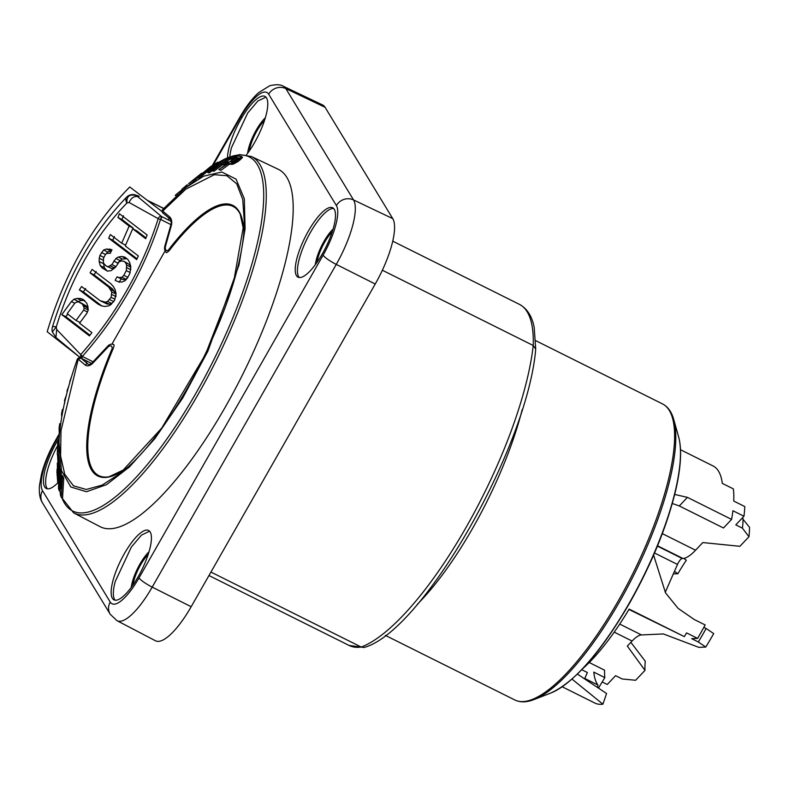 <?xml version="1.0" encoding="UTF-8"?>
<svg xmlns="http://www.w3.org/2000/svg" width="789" height="789" viewBox="0 0 789 789"><rect width="100%" height="100%" fill="white"/><g stroke="black" fill="none" stroke-linecap="round" stroke-linejoin="round"><path stroke-width="1.18" d="M77.233 298.41L73.91 299.258L71.385 301.566L61.779 314.653L89.433 335.897L91.948 332.672L79.571 323.184L86.82 313.381L88.181 310.176L87.944 306.596L86.711 303.114L82.924 299.366L80.754 298.558L77.233 298.41L81.277 300.422L77.144 302.019M80.754 298.558L83.94 300.145M84.798 300.579L81.277 300.422M76.04 320.462L83.644 310.097L84.226 307.996L82.411 304.061L78.456 301.891L76.503 302.079L74.738 303.282L67.183 313.677L76.04 320.462L80.084 322.484L86.849 313.292M138.854 196.116L134.505 194.676L137.375 195.859C129.86 193.64 126.378 196.017 126.93 202.99C95.015 236.039 71.464 277.324 56.275 326.843L56.68 329.467L82.589 356.559A2.584 0.75 -63.4 0 1 80.981 358.117L87.885 364.005A2.584 1.825 130 0 0 85.232 365.031C87.106 366.392 89.413 366.007 92.155 363.887L108.349 346.696C110.963 345.128 112.225 345.76 112.137 348.59A151.222 44.973 -63.5 0 0 125.352 469.06M134.505 194.676A9.044 9.044 0 0 0 126.516 197.25L126.516 197.25A9.044 4.458 44.5 0 0 126.93 202.99L129.1 202.497L158.204 218.671C142.207 268.97 116.358 314.298 80.636 354.665L80.675 357.89L82.46 356.312L80.636 354.665M100.075 300.658L81.573 286.515L79.364 289.888L97.846 304.021L101.209 305.738L104.335 306.448L108.201 306.024L110.864 304.692L114.691 300.047L116.052 293.547L115.026 289.425L113.31 286.446L110.657 283.576L92.096 269.414L90.064 272.866L108.616 287.028L111.772 291.95L111.111 297.315L107.639 301.388L105.351 302.167L100.075 300.658L106.87 303.943L109.395 304.179L111.683 303.4L113.724 301.595L109.681 299.583M102.333 268.063L107.452 271.14L111.141 270.627L115.48 267.303L119.159 261.849L121.259 260.981L123.656 261.159L125.451 262.52L126.644 265.084L126.309 270.617L123.824 275.331L121.96 277.225L119.198 277.61L117.078 276.821L115.125 280.322L117.847 281.565L121.822 282.107L125.234 280.559L127.414 278.073L129.899 273.349L130.816 266.633L129.613 262.412L127.808 259.394L124.83 257.115L121.851 256.484L118.281 257.046L115.884 258.516L111.89 264.562L108.192 266.721L106.071 265.932L103.408 263.062L103.517 258.171L105.381 254.63L106.9 253.308L110.204 253.358L112.008 249.788L106.623 248.979L103.625 249.985L99.917 255.429L99.256 258.24L99.167 261.494L100.272 265.656L102.333 268.063L107.718 271.1M108.665 238.179L110.371 234.56L121.684 243.209L129.149 226.068L117.926 217.458L119.455 213.75L147.129 234.994L145.669 238.732L132.7 228.78L125.254 245.941L138.341 255.952L136.665 259.581L108.665 238.179L112.709 240.191L137.03 258.792M73.91 299.258L77.953 301.27M67.755 314.111L65.822 316.675L89.966 335.217M80.626 302.7L86.455 306.083L88.269 310.008M96.14 271.436L94.108 274.888L112.659 289.05L115.815 293.962L115.963 296.595M85.616 288.537L83.407 291.91L101.889 306.043M115.934 266.583L112.235 268.733L106.071 265.932M126.94 258.723L122.325 259.068L119.928 260.538L117.512 263.585M127.867 277.353L126.003 279.247L123.242 279.631L121.121 278.842L119.169 282.334M125.451 262.52L129.495 264.542L130.826 268.368M129.495 264.542L123.656 261.159M103.27 261.534L104.316 267.668L106.377 270.085M101.485 252.48L105.519 254.512L107.669 251.997L111.397 251.001M114.415 236.572L112.709 240.191M129.149 226.068L133.203 228.08L132.877 228.869M133.203 228.08L121.97 219.48L123.498 215.772M145.995 237.903L136.744 230.802L132.7 228.78M61.779 314.653L65.822 316.675M71.385 301.566L74.777 303.262M90.064 272.866L94.108 274.888M97.846 304.021L101.377 305.777M79.364 289.888L83.407 291.91M102.826 301.921L106.87 303.943M105.351 302.167L109.395 304.179M107.639 301.388L111.683 303.4M111.111 297.315L114.977 299.248M111.92 294.573L115.865 296.546M111.772 291.95L115.815 293.962M110.667 289.435L114.711 291.447M108.616 287.028L112.659 289.05M83.644 310.097L87.411 311.98M84.226 307.996L88.161 309.959M83.812 305.984L87.855 307.996M82.411 304.061L86.455 306.083M109.918 249.008L111.9 250.005M108.192 266.721L112.235 268.733M110.342 265.873L114.385 267.885M111.89 264.562L115.875 266.554M113.754 261.021L117.798 263.043M115.884 258.516L119.928 260.538M118.281 257.046L122.325 259.068M121.851 256.484L125.895 258.506M117.078 276.821L121.121 278.842M119.198 277.61L123.242 279.631M121.96 277.225L126.003 279.247M123.824 275.331L127.818 277.324M126.309 270.617L130.126 272.521M126.93 267.787L130.816 269.72M126.644 265.084L130.688 267.106M100.272 265.656L104.316 267.668M99.167 261.494L103.211 263.506M99.256 258.24L103.191 260.202M99.917 255.429L103.911 257.421M103.625 249.985L107.669 251.997M106.623 248.979L110.667 250.991M121.684 243.209L125.609 245.162M117.926 217.458L121.97 219.48M80.399 357.752L55.93 337.495L56.68 329.467M246.415 154.881A38.769 11.529 -63.5 0 0 266.544 97.935A38.769 11.529 -63.5 0 0 264.946 96.396A38.769 11.529 -63.5 0 0 242.47 116.604A38.769 11.529 -63.5 0 0 227.488 157.82M334.27 209.302A38.769 11.529 -63.5 0 0 332.662 207.763A38.769 11.529 -63.5 0 0 306.684 234.126A38.769 11.529 -63.5 0 0 296.447 275.608A38.769 11.529 -63.5 0 0 298.045 277.146A38.769 11.529 -63.5 0 0 324.032 250.784A38.769 11.529 -63.5 0 0 334.27 209.302M150.196 532.003A38.769 11.529 -63.5 0 0 148.588 530.455A38.769 11.529 -63.5 0 0 122.611 556.827A38.769 11.529 -63.5 0 0 112.373 598.309A38.769 11.529 -63.5 0 0 113.971 599.847A38.769 11.529 -63.5 0 0 139.959 573.485A38.769 11.529 -63.5 0 0 150.196 532.003M59.175 438.073A38.769 11.529 -63.5 0 0 44.667 486.951A38.769 11.529 -63.5 0 0 46.265 488.49A38.769 11.529 -63.5 0 0 57.745 482.898M278.31 169.31A199.676 59.382 116.5 0 1 242.598 374.637A199.676 59.382 116.5 0 1 100.035 526.648L73.643 512.88A199.124 59.214 -63.5 0 0 215.821 361.273A199.124 59.214 -63.5 0 0 251.435 156.518L278.31 169.31M57.548 445.755A38.769 11.529 -63.5 0 0 47.488 470.254A38.769 11.529 -63.5 0 0 46.867 488.056A38.769 11.529 -63.5 0 0 47.468 488.845M131.27 587.361A25.85 7.683 116.5 0 1 132.345 582.006A25.85 7.683 116.5 0 1 149.013 551.787M132.986 584.965A22.615 6.726 116.5 0 1 148.135 554.598M247.618 153.293A25.85 7.683 116.5 0 1 248.693 147.938A25.85 7.683 116.5 0 1 265.37 117.729M249.334 150.896A22.615 6.726 116.5 0 1 264.493 120.539M315.334 264.67A25.85 7.683 116.5 0 1 316.409 259.305A25.85 7.683 116.5 0 1 333.086 229.076M317.05 262.273A22.615 6.726 116.5 0 1 332.208 231.887M149.594 531.204L141.507 535.07L131.339 547.063L115.184 581.611M114.583 599.413L115.184 600.202M115.194 581.621A38.769 11.529 -63.5 0 0 114.573 599.403M265.952 97.146L257.865 101.002L247.697 112.995L231.532 147.553A38.769 11.529 -63.5 0 0 229.796 156.903M333.668 208.513A38.769 11.529 -63.5 0 0 299.278 258.91A38.769 11.529 -63.5 0 0 298.656 276.712A38.769 11.529 -63.5 0 0 299.248 277.501M283.429 86.307L322.612 104.976A56.838 16.904 116.5 0 1 325.048 107.265L392.764 218.632A56.838 16.904 116.5 0 1 375.239 284.02L191.175 606.721A56.867 16.914 116.5 0 1 155.502 640.786L117.019 620.696A56.068 16.677 -63.5 0 0 152.198 587.115L336.262 264.404A56.049 16.668 -63.5 0 0 353.541 199.942L285.825 88.575A56.049 16.668 -63.5 0 0 283.429 86.307C280.746 84.462 276.199 84.265 269.808 85.705L258.506 92.727C251.908 98.803 245.645 107.048 239.718 117.462A12.92 2.268 -150.3 0 1 241.996 117.393M210.939 572.064L361.224 647.039L363.946 647.493L349.123 645.461A190.622 56.69 -63.5 0 0 361.224 647.039A200.317 59.569 116.5 0 0 466.112 527.328A200.317 59.569 116.5 0 0 533.226 345.503A190.622 56.69 -63.5 0 0 519.32 304.307C527.052 308.499 532.003 316.142 534.163 327.238L535.711 349.063L533.226 345.503L382.369 270.233M363.946 647.493L364.863 647.256M674.437 571.384L677.879 573.711A91.692 27.27 -63.5 0 1 686.331 560.21L683.718 558.375M662.326 533.64L695.563 550.219L702.812 542.566L739.904 546.304L748.968 536.717A109.602 32.596 116.5 0 0 749.55 527.308L742.124 518.186M680.493 449.71L713.088 465.974A132.473 39.391 -63.5 0 1 722.31 483.391L733.356 488.894A132.473 39.391 116.5 0 1 733.75 501.064L744.786 506.568A132.473 39.391 -63.5 0 1 743.958 516.243L735.802 524.872L742.429 528.176A116.318 34.588 -63.5 0 0 743.09 518.679M614.217 632.137L632.088 641.053L627.334 646.083L644.988 670.374A91.692 27.27 116.5 0 1 645.284 661.261L630.865 642.345M632.088 641.053A35.525 10.563 116.5 0 1 641.467 634.938L663.371 633.942L698.847 647.365L705.76 647.049A109.602 32.596 116.5 0 0 713.7 633.577L706.125 628.508A116.318 34.588 -63.5 0 1 698.324 641.98L705.76 647.049M654.535 552.981L677.485 564.441L665.226 592.371M677.485 564.441A6.46 1.923 116.5 0 1 682.219 558.494L682.939 558.464A47.813 14.222 116.5 0 0 695.563 550.219M677.879 573.711L673.323 573.919M644.988 670.374L635.628 680.266L622.215 678.984L615.588 675.68L607.264 684.477L602.194 681.952M748.968 536.717L742.429 528.176M674.684 494.456L687.426 497.366L731.59 519.409A132.473 39.391 116.5 0 0 732.922 510.73L743.958 516.243M687.426 497.366L679.309 505.956L672.297 503.471M679.309 505.956L723.474 527.989L731.59 519.409M562.212 686.785L594.807 703.038A132.473 39.391 -63.5 0 0 602.924 704.183L571.995 679.092M698.324 641.98L691.706 638.676L697.614 638.4L686.568 632.896A132.473 39.391 116.5 0 1 684.359 636.624L629.158 609.088A132.473 39.391 116.5 0 1 582.972 668.431M697.614 638.4A132.473 39.391 -63.5 0 0 705.149 624.947L694.103 619.434L678.086 608.339L665.531 592.874L653.608 555.131M703.837 627.363L706.125 628.508M684.359 636.624L628.941 609.443M598.456 688.116L604.828 677.623A116.318 34.588 -63.5 0 1 604.552 670.167L589.225 662.523M577.41 674.092L606.563 693.511L602.924 704.183M584.777 678.461L597.904 685.01A116.318 34.588 116.5 0 1 593.782 672.11L604.828 677.623M597.904 687.742A35.525 10.563 116.5 0 1 597.904 685.01M584.59 678.885L587.381 672.514L581.759 669.703M160.433 219.589L158.204 218.671A2.692 1.963 120.9 0 1 161.37 216.423L160.749 219.52A2.584 0.75 116.6 0 0 161.567 216.551L137.72 196.648L137.375 195.859L139.14 196.382M158.204 218.671L160.463 219.559C144.239 270.035 118.242 315.62 82.46 356.312L82.47 356.263M111.93 344.103L165.098 250.892M80.882 358.019A2.584 0.75 -63.4 0 0 80.981 358.117L91.544 363.404M137.72 196.648C134.051 195.978 131.181 197.931 129.1 202.497M126.516 197.25C93.072 232.104 68.377 275.361 52.429 326.991A9.044 1.548 16.6 0 1 56.275 326.843L52.38 331.982L55.93 337.495M243.762 230.467L240.181 214.066A150.393 44.726 116.5 0 0 168.846 251.089L166.489 252.736C164.743 251.149 164.181 248.969 164.802 246.198L171.105 224.066C171.558 222.005 170.513 218.612 170.069 218.997L163.076 213.158A2.584 1.815 -50.2 0 0 163.471 213.375M125.382 469.041L109.148 476.724A150.393 44.726 116.5 0 1 113.074 348.876A2.584 0.503 -157 0 0 112.137 348.59M113.636 344.428L113.675 344.448C111.377 343.787 109.444 344.31 107.876 346.006L91.721 363.226L92.155 363.887M113.369 344.428C114.336 344.448 114.237 345.927 113.074 348.876M243.762 230.418A151.222 44.973 -63.5 0 0 168.215 250.271C166.154 251.218 165.187 250.064 165.335 246.799L171.588 224.628C172.051 221.137 171.42 218.583 169.704 216.945L162.721 211.067L185.879 189.123L214.381 174.685L226.877 175.71L236.69 183.807L242.736 199.43L244.284 221.433L233.722 281.387L205.475 354.429L161.745 428.062L119.869 473.676L102.097 485.146L86.277 489.466L73.476 485.827L64.767 474.307L60.595 455.993L61 430.636L78.219 359.212L85.232 365.031M171.114 224.046A2.584 0.651 14.2 0 0 171.588 224.618M170.02 218.957A2.584 1.825 -50 0 1 169.704 216.945M162.958 209.302L185.307 187.92L203.69 176.144L221.847 172.022L236.049 179.133L244.314 198.769L245.083 228.879L238.978 265.065L207.911 351.105L182.683 398.1L154.881 438.595L129.357 466.999L106.515 484.643L86.484 491.734L70.823 486.981L61.453 470.56L58.978 441.603M61.443 476.418L61.226 471.388L60.546 469.041L59.274 468.4L58.475 488.233L59.057 490.482L59.648 476.931L60.408 494.881L61.295 497.366L62.568 498.007L63.731 478.351L62.785 475.925L61.503 475.284L60.773 488.805L59.954 470.757L59.274 468.4M59.875 468.696L58.83 454.977L57.558 454.336L58.12 465.678L57.903 470.175L57.321 463.025L57.577 476.921L57.055 469.149L56.946 472.305L57.775 483.164L58.731 465.697L57.558 454.336M58.652 454.888L58.889 444.108M188.601 183.65L194.794 178.945L196.066 179.586L194.153 181.115L192.881 180.474L189.192 183.166M185.247 187.969L194.153 181.115M208.779 170.345L199.933 177.367L198.66 176.736L197.497 177.436L210.535 166.647L217.853 162.179L198.66 176.736M197.497 177.436L198.779 178.067L199.933 177.367M209.558 170.73L208.434 170.168L224.559 159.043L225.654 158.609L226.926 159.25L221.423 163.53M212.004 170.878L209.904 172.505L208.631 171.874L207.537 172.298L212.606 168.353L208.434 170.168M207.537 172.298L208.819 172.939L209.904 172.505M211.827 170.789L214.026 171.223L211.827 170.789L229.747 157.238L235.546 156.143L233.258 157.879L228.386 158.767L223.425 162.514L227.636 161.735L225.348 163.461L221.137 164.24L212.754 170.592M226.275 161.962L229.658 159.408L234.53 158.51M214.026 171.223L222.409 164.881L226.621 164.102M240.931 156.271L242.539 157.267L238.179 161.449L236.897 160.808L231.729 163.579L228.051 163.599L218.888 169.625L237.568 156.015L241.266 156.626L236.897 160.808M218.888 169.625L220.979 170.316L229.323 164.23L233.002 164.22L238.179 161.449M231.71 162.495L237.667 158.155L238.978 158.244M162.948 209.302A2.584 1.598 42.1 0 0 162.81 209.43A2.584 1.598 42.1 0 0 162.721 211.077A2.584 1.815 -50.2 0 0 163.057 213.138M77.184 359.666A2.584 0.809 19.4 0 1 77.194 359.508A2.584 0.809 19.4 0 1 78.219 359.222M77.283 359.38A2.584 2.515 70.2 0 1 80.892 358.157L78.219 359.212M63.731 478.351L62.449 477.71L61.295 497.366M62.449 477.71L61.503 475.284M59.205 441.002L57.883 440.449L57.301 454.642M57.548 445.864L57.301 454.602M60.082 428.437L59.106 427.954L59.313 436.169M59.106 427.954L59.737 423.683L60.635 424.137M62.173 414.56L61.473 414.215L61.779 416.829M61.473 414.215L62.42 409.412L63.09 409.747M65.093 400.487L64.55 400.22L64.757 403.071M64.55 400.22L66.365 395.22M67.351 391.334L67.173 392.044M66.917 391.117L68.702 386.334M69.787 381.531L71.612 376.412M74.699 366.747L77.273 359.202M60.24 491.074L59.057 490.482M61.226 471.388L59.954 470.757M58.652 483.608L57.775 483.164M60.013 466.338L58.731 465.697M57.853 463.301L57.321 463.025M177.436 194.656L176.499 194.193L182.377 189.538M182.969 189.833L181.845 189.271L185.563 186.174M176.154 195.84L175.266 195.396L176.499 194.193M186.766 186.776L185.504 186.145L187.279 184.695M194.794 178.945L192.881 180.474M202.398 173.55L201.688 173.195L189.784 182.693M214.855 168.501L213.701 167.919L208.631 171.874M213.701 167.919L217.734 165.532L215.87 166.232L225.654 158.609M211.797 167.939L221.67 161.301L214.786 166.657L211.797 167.939M236.394 157.514L230.437 161.863L233.13 162.08L235.053 161.281L239.126 158.066L236.394 157.514L237.667 158.155M185.04 188.137L183.847 187.535M219.007 162.761L217.853 162.179M214.233 165.996L212.981 165.374M217.133 164.023L216.147 163.53M216.156 167.515L215.565 167.219M218.366 165.848L217.734 165.532M222.409 164.881L221.137 164.24M226.532 164.053L225.348 163.461M228.869 162.356L227.636 161.735M229.658 159.408L228.386 158.767M234.303 158.402L233.258 157.879M236.641 156.695L235.546 156.143M240.803 159.398L239.531 158.767M239.767 160.285L238.495 159.654M241.937 158.195L240.665 157.563M242.539 157.267L241.266 156.626M220.979 170.316L219.697 169.674M229.323 164.23L228.051 163.599M231.867 164.437L230.595 163.806M233.002 164.22L231.729 163.579M234.797 163.412L233.514 162.771M236.838 162.297L235.556 161.666M86.395 362.476L87.401 361.332M168.382 219.963L168.994 218.099M162.189 211.639L129.761 186.963C92.175 225.171 64.649 273.428 47.182 331.735L80.902 358.147M59.283 435.015L55.832 441.061A43.148 12.831 -63.5 0 0 42.527 490.699L110.233 602.046A43.148 12.831 -63.5 0 0 139.032 577.883L323.096 255.182A43.129 12.821 -63.5 0 0 336.39 205.574L268.674 94.207A43.129 12.821 -63.5 0 0 239.895 118.36L213.415 164.793M55.832 441.061A12.92 2.268 -150.3 0 1 55.644 440.173C49.165 451.624 44.45 462.926 41.511 474.071L39.45 485.531C38.917 493.303 39.943 499.092 42.527 502.918L110.233 614.276L117.019 620.696M42.527 490.699A12.92 12.131 148.7 0 0 42.527 502.918M110.233 602.046A12.92 12.131 148.7 0 0 110.233 614.276M139.032 577.883A12.92 2.268 29.7 0 0 152.198 587.115L191.175 606.721M323.096 255.182A12.92 2.268 29.7 0 0 336.262 264.404L375.239 284.02M336.39 205.574A12.92 12.131 -31.3 0 1 353.541 199.942L392.764 218.632M268.674 94.207A12.92 12.131 -31.3 0 1 285.825 88.575L325.048 107.265M239.895 118.36A12.92 2.268 -150.3 0 1 239.718 117.462L212.33 165.473M535.701 340.641L662.523 403.919A165.424 49.194 116.5 0 1 618.359 600.754A165.424 49.194 116.5 0 1 514.822 699.971L385.338 635.372M417.361 604.256A165.424 49.194 -63.5 0 0 472.739 528.107A165.424 49.194 -63.5 0 0 522.239 409.402M673.737 419.511L673.737 419.511A164.664 48.967 116.5 0 1 619.779 601.317A164.664 48.967 116.5 0 1 534.025 699.547L550.761 693.038A150.669 44.805 116.5 0 0 629.227 603.151A150.669 44.805 116.5 0 0 678.599 436.8L673.737 419.511C671.636 411.897 667.898 406.7 662.523 403.919M657.415 546.116L682.219 558.494M657.543 545.801L682.939 558.464M619.72 624.079L641.467 634.938M147.691 200.603L163.658 208.503M161.567 216.551L171.154 221.354M160.749 219.52L170.966 224.628M93.112 361.826L82.589 356.559M107.876 345.996L108.349 346.696M168.846 251.089A2.584 1.341 -142.6 0 1 168.215 250.271M164.812 246.178A2.584 0.602 17.8 0 0 165.335 246.799M59.875 490.886A197.832 58.83 -63.5 0 0 60.319 492.76M61.838 497.642A197.832 58.83 -63.5 0 0 217.231 352.772A197.832 58.83 -63.5 0 0 225.743 158.658M223.603 159.684A197.832 58.83 -63.5 0 0 218.514 162.504L223.879 159.496M58.721 451.466L57.439 450.835M58.869 444.7L57.607 444.069M59.007 441.012L57.883 440.449M59.254 433.851L55.644 440.173M519.32 304.307L392.754 241.168M349.123 645.461L208.967 575.536M364.873 647.246C423.762 629.967 527.585 446.396 535.692 349.359M514.822 699.971C520.276 702.585 526.677 702.447 534.025 699.547M678.599 436.8C680.256 442.757 680.868 450.075 680.443 458.764C679.98 468.202 678.353 478.893 675.562 490.847C666.843 526.727 651.517 564.155 629.583 603.112C601.06 652.089 574.786 682.061 550.761 693.038M80.439 357.782L80.981 358.117M52.429 326.991A9.044 9.044 0 0 0 52.38 331.991M147.227 200.248L163.737 208.414M195.879 179.488L198.088 177.732M163.076 213.158A2.584 2.584 0 0 1 162.81 209.43L185.307 187.92M244.284 221.433C244.758 291.871 175.405 432.53 119.869 473.666M80.044 357.476L78.752 357.93A2.584 2.584 0 0 0 77.194 359.508C65.763 392.103 59.668 420.359 58.879 444.256M91.721 363.226C90.104 364.321 88.999 364.676 88.427 364.321L88.427 364.321M73.643 512.88L61.66 497.553M60.329 493.125L59.806 490.857M251.435 156.518L239.59 154.585L225.684 158.628"/></g></svg>

